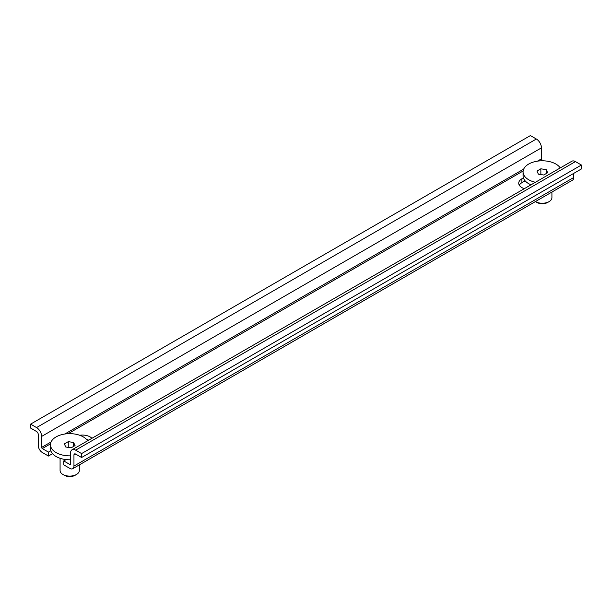 <?xml version="1.0" encoding="UTF-8"?>
<svg xmlns="http://www.w3.org/2000/svg" width="612" height="612" viewBox="0 0 612 612"><rect width="100%" height="100%" fill="white"/><g stroke="black" fill="none" stroke-linecap="round" stroke-linejoin="round"><path stroke-width="0.92" d="M72.04 449.789A7.214 4.162 60 0 0 70.548 453.094L70.548 464.087A0.964 0.558 60 0 1 70.349 464.531A0.964 0.558 60 0 1 69.867 464.477L63.747 460.943L63.747 464.875L69.867 468.409A5.768 3.328 60 0 0 72.751 468.693A5.768 3.328 60 0 0 73.953 466.053L73.953 455.06A2.402 1.385 60 0 1 74.45 453.959A2.402 1.385 60 0 1 75.651 454.073L81.603 457.508L581.4 168.958L581.4 165.026L575.448 161.591A7.214 4.162 60 0 0 571.845 161.239L72.04 449.789A7.214 4.162 60 0 1 75.651 450.149L575.448 161.591M81.603 457.508L81.603 453.584L581.4 165.026M81.603 453.584L75.651 450.149M543.502 160.818L542.133 160.023A0.964 0.558 60 0 1 541.452 158.845L541.452 147.852A7.214 4.162 60 0 0 536.349 139.016L530.397 135.581L30.6 424.139L30.6 428.063L36.552 431.498A2.402 1.385 60 0 1 38.25 434.443L38.25 445.437A5.768 3.328 60 0 0 42.327 452.505L48.447 456.039L48.447 452.115L42.327 448.581A0.964 0.558 60 0 1 41.647 447.403L41.647 436.41L541.452 147.852M30.6 424.139L36.552 427.574A7.214 4.162 60 0 1 41.647 436.41M73.953 466.053L573.75 177.495L573.75 173.372M573.75 177.495A5.768 3.328 60 0 1 572.557 180.135L72.751 468.693M88.732 440.158A10.817 6.242 0 0 0 86.629 439.485M48.447 456.039L52.533 453.683M525.134 180.831L521.898 182.697A10.817 6.242 0 0 0 519.282 185.145M48.447 452.115L50.804 450.753M79.721 435.27A10.817 6.242 180 0 1 91.93 438.307M63.747 460.943L66.104 459.589M524.339 188.664A10.817 6.242 180 0 1 518.731 183.187A10.817 6.242 180 0 1 521.898 178.773L523.405 177.901M531.009 184.816A19.232 11.108 180 0 1 523.841 178.949A19.232 11.108 180 0 1 523.069 175.828L523.069 171.895A19.232 11.108 180 0 1 538.797 160.979A19.232 11.108 180 0 1 560.255 167.925M535.416 182.269A19.232 11.108 180 0 1 523.841 175.024A19.232 11.108 180 0 1 523.069 171.895M546.225 169.631L547.663 172.729L543.739 174.994L538.376 174.168L536.938 171.069L540.863 168.805L546.225 169.631L546.225 173.556M540.863 174.55L540.863 168.805M551.917 192.053L551.917 197.691A9.616 5.554 180 0 1 549.102 201.616A9.616 5.554 180 0 1 535.5 201.616A9.616 5.554 180 0 1 535.423 201.57M549.102 201.616L547.641 202.465A7.551 4.361 180 0 1 536.961 202.465L535.5 201.616M87.661 440.778A19.232 11.108 0 0 0 75.115 434.099A19.232 11.108 0 0 0 50.467 444.756A19.232 11.108 0 0 0 64.283 455.404A19.232 11.108 0 0 0 70.548 455.848M50.467 444.756L50.467 448.68A19.232 11.108 0 0 0 64.283 459.337A19.232 11.108 0 0 0 70.548 459.773M64.337 443.922L65.775 447.02L71.137 447.846L75.062 445.582L73.624 442.484L68.261 441.657L64.337 443.922M68.261 447.403L68.261 441.657M73.624 446.408L73.624 442.484M60.083 458.296L60.083 470.544A9.616 5.554 0 0 0 62.898 474.468A9.616 5.554 0 0 0 66.991 475.876A9.616 5.554 0 0 0 76.5 474.468A9.616 5.554 0 0 0 79.315 470.544L79.315 464.906M76.5 474.468L75.039 475.317A7.551 4.361 180 0 1 67.572 476.419A7.551 4.361 180 0 1 64.359 475.317L62.898 474.468M69.867 464.477L70.548 464.087M41.647 447.403L51.087 441.956M64.849 434.007L523.688 169.103M537.451 161.155L541.452 158.845M42.327 448.581L50.528 443.845M68.131 433.686L523.13 170.993M540.733 160.834L542.133 160.023M36.552 427.574L536.349 139.016M73.953 455.06L75.651 454.073M521.898 182.697L521.898 178.773"/></g></svg>
